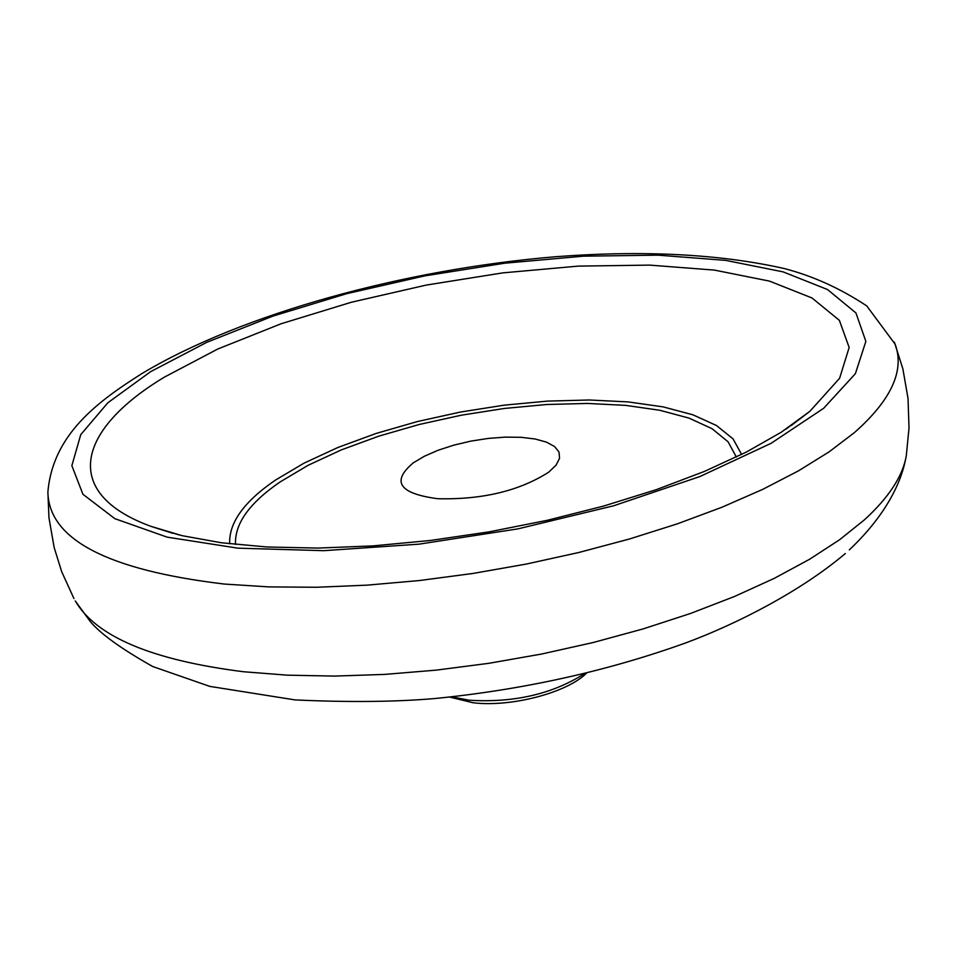 <?xml version="1.0" encoding="UTF-8"?>
<svg xmlns="http://www.w3.org/2000/svg" width="957" height="957" viewBox="0 0 957 957"><rect width="100%" height="100%" fill="white"/><g stroke="black" fill="none" stroke-linecap="round" stroke-linejoin="round"><path stroke-width="1.44" d="M584.404 673.74C552.225 694.136 513.813 702.964 469.133 700.213L451.883 696.863M586.474 673.226C566.867 692.832 510.631 707.51 472.782 702.701L449.754 697.091M894.376 342.211L902.858 368.816L908.026 398.435L909.018 427.982L906.279 455.903C902.714 476.239 888.778 497.532 864.482 519.783L839.708 539.664L809.526 559.295L774.285 578.351L734.414 596.522L690.487 613.473L643.176 628.905L593.232 642.506L541.506 654.05L488.871 663.309L436.26 670.127L384.582 674.41L334.699 676.085L287.435 675.175L243.533 671.742C152.187 660.222 96.095 636.62 75.256 600.936L90.293 621.572C100.772 634.036 121.611 649.025 152.809 666.562L209.786 686.384L295.067 699.914C348.719 702.402 395.397 701.936 435.1 698.514C523.934 689.626 607.707 671.013 686.42 642.661C738.05 623.402 801.081 590.983 845.306 553.553M413.245 462.865L424.298 456.286L438.031 450.28L453.774 445.161L470.76 441.141L488.202 438.426L505.272 437.122L521.17 437.313L535.119 439L546.435 442.11L554.546 446.512L559.008 452.003L559.534 458.319L556.065 465.162L548.696 472.184C519.196 490.977 482.172 499.817 437.612 498.705C399.189 493.561 391.066 481.61 413.245 462.865M47.886 492.089C52.767 434.382 97.877 401.426 142.138 373.433C242.145 313.597 404.978 269.192 556.053 256.691C643.762 250.112 719.76 254.048 784.058 268.498C812.744 275.927 840.318 288.404 866.755 305.917L895.154 344.221C904.82 370.61 891.218 400.098 854.338 432.672L829.097 451.871L798.401 470.892L762.573 489.434L722.068 507.186L677.436 523.814L629.395 539.018L578.698 552.524L526.206 564.08L472.842 573.47L419.501 580.528L367.141 585.146L316.635 587.263L268.821 586.892L224.464 584.069C107.734 570.181 48.879 539.521 47.886 492.089L48.963 517.845L54.142 547.464L61.679 571.664L73.928 598.52M823.642 408.304L771.079 443.33L699.806 476.586L613.652 505.786L517.928 528.862L419.022 544.162L323.61 550.682L237.934 548.17L167.14 537.14L114.816 518.658L82.924 494.267L71.859 465.676L80.747 434.645L107.818 402.801L150.692 371.627L206.688 342.367L272.96 316.097L346.625 293.691L424.836 275.855L504.722 263.199L583.435 256.177L658.057 255.16L725.621 260.364L783.113 271.872L827.518 289.54L855.941 312.951L865.858 341.374L855.391 373.673L823.642 408.304M235.53 544.461C234.489 523.91 249.322 503.083 280.03 481.993L308.094 465.305L341.338 449.898L378.697 436.189L419.058 424.525L461.298 415.206L504.243 408.472L546.746 404.5L587.61 403.447L625.699 405.373L659.852 410.278L688.956 418.089L712.008 428.664L728.062 441.763L736.352 457.051M229.668 543.803C228.771 522.845 244.011 501.624 275.365 480.151L304.063 463.128L338.012 447.433L376.137 433.449L417.324 421.558L460.425 412.048L504.243 405.158L547.607 401.103L589.333 399.99L628.223 401.916L663.129 406.881L692.916 414.812L716.542 425.554L733.05 438.88L741.639 454.455M179.449 535.035L150.811 526.314C60.518 493.178 76.871 429.753 164.448 377.094L217.777 349.018L281.035 323.777L351.458 302.221L426.296 285.066L502.796 272.877L578.195 266.118L649.683 265.113L714.412 270.101L769.476 281.107L812.05 297.998L839.385 320.368L849.158 347.487L839.6 378.278L809.909 411.283L785.912 429.191M791.439 425.41L809.909 411.283L781.283 432.205L746.352 452.075L704.376 471.442L656.406 489.625L603.64 506.062L547.416 520.273L489.194 531.841L430.53 540.454L372.943 545.897L317.951 548.074L266.991 546.985L221.366 542.763L182.273 535.705L150.811 526.314L172.966 533.348M849.314 549.892C884.124 516.959 900.573 484.804 905.561 459.384"/></g></svg>
